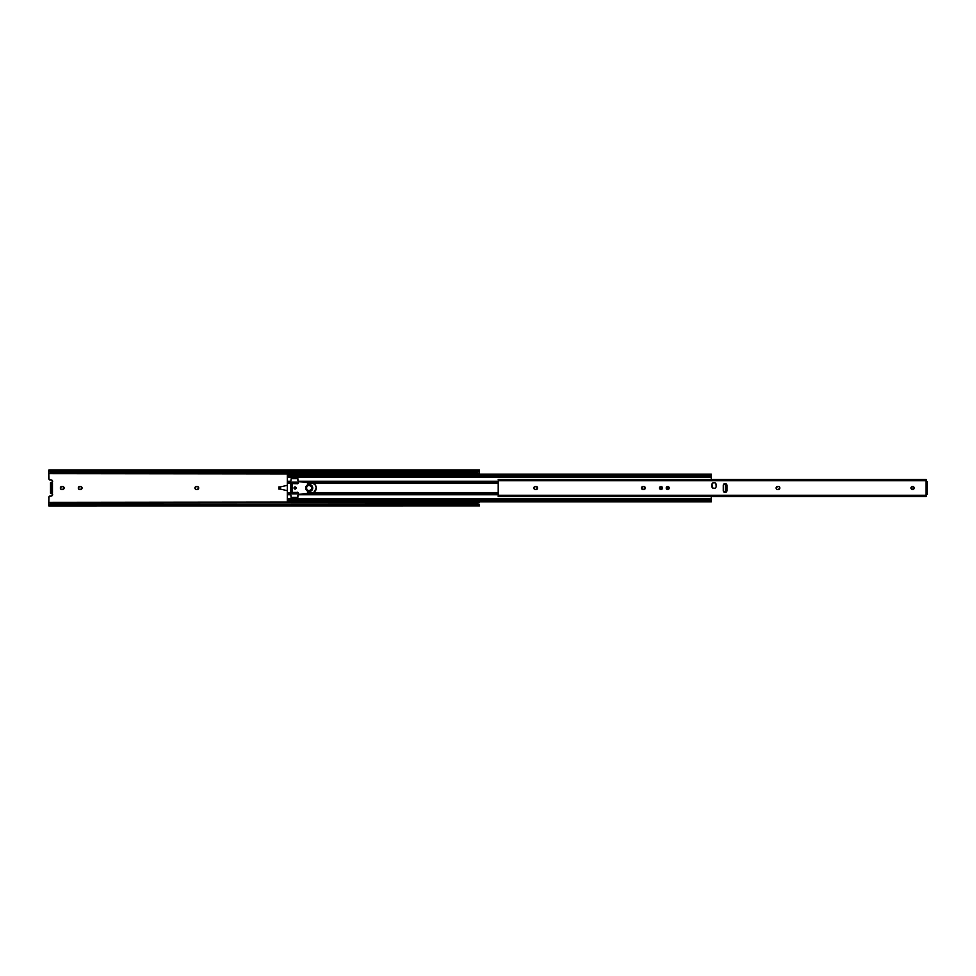 <?xml version="1.0" encoding="UTF-8"?>
<svg xmlns="http://www.w3.org/2000/svg" width="976" height="976" viewBox="0 0 976 976"><rect width="100%" height="100%" fill="white"/><g stroke="black" fill="none" stroke-linecap="round" stroke-linejoin="round"><path stroke-width="1.46" d="M60.61 487.122A1.586 1.586 0 0 0 60.61 488.878L61.061 486.682L63.391 486.682L63.977 488.61L61.939 489.586A1.586 1.586 0 0 1 60.353 488A1.586 1.586 0 0 1 61.939 486.414A1.586 1.586 0 0 0 61.342 486.524M60.622 488.891A1.586 1.586 0 0 0 61.939 489.586L60.622 488.878M78.763 486.878A1.586 1.586 0 0 0 78.763 489.122L78.763 486.878L81.057 486.536L81.923 488.61L79.886 489.586A1.586 1.586 0 0 1 78.3 488A1.586 1.586 0 0 1 79.886 486.414L79.581 486.438M78.763 489.135A1.586 1.586 0 0 0 79.886 489.586L78.763 489.122M195.2 487.122A1.586 1.586 0 0 0 195.2 488.878L195.651 486.682L197.982 486.682L198.567 488.61L196.53 489.586A1.586 1.586 0 0 1 194.944 488A1.586 1.586 0 0 1 196.53 486.414A1.586 1.586 0 0 0 195.212 487.109M195.212 488.891A1.586 1.586 0 0 0 196.53 489.586L195.212 488.878M51.435 493.295A1.366 1.366 0 0 1 52.619 494.771A1.366 1.366 0 0 1 51.203 496.015L52.619 494.795L51.435 493.295L52.46 494.015L52.338 495.491L48.91 496.894L48.8 502.335L479.484 501.871L479.484 502.64L48.8 502.335L479.484 502.335L48.8 502.64L48.8 505.544M48.8 473.665L48.8 478.569L48.8 473.665L479.484 473.665L479.484 471.591L479.484 473.36L48.8 473.665L48.8 471.323L50.215 471.957L478.069 471.957L479.484 470.054L48.8 470.054L48.8 473.36L479.484 473.36L479.484 474.129L48.8 473.665L48.91 479.106L52.338 480.509L52.46 481.985L51.435 482.705L52.619 481.205L51.862 480.119L49.666 479.875A1.415 1.415 0 0 0 49.678 479.875M52.472 482.705L52.472 493.295L51.765 493.295L52.472 493.295L52.472 482.705L50.496 482.705L50.496 493.295L51.765 493.295L51.765 482.705L50.496 482.705L50.496 492.587L51.765 492.587L51.765 483.413L50.496 483.413L52.472 482.705M278.843 489.061L278.843 486.939L278.843 489.061L280.149 489.061L280.149 486.939L278.843 486.939L280.246 486.939L280.149 489.061L287.322 490.684L280.417 489.098L280.246 486.939L287.322 485.316L280.417 486.902L280.417 489.098L278.843 489.061M479.484 471.469L479.484 470.456M479.484 470.066L478.069 471.14L50.215 471.14L50.215 471.957L478.069 471.957L478.069 471.14L49.935 471.127L50.215 471.957L48.8 471.323L48.8 470.286L49.935 471.127L48.8 470.054M51.594 482.669L52.619 481.205M51.923 482.534A1.366 1.366 0 0 0 52.57 480.985L51.435 479.997M51.435 496.003L52.57 495.015M52.619 494.795L51.752 493.38M63.83 488.878A1.586 1.586 0 0 0 64.062 488.317L64.099 488M62.818 486.438L62.501 486.414A1.586 1.586 0 0 1 64.099 488A1.586 1.586 0 0 1 62.501 489.586A1.586 1.586 0 0 0 63.818 488.891M80.764 486.438L80.447 486.414A1.586 1.586 0 0 1 82.045 488A1.586 1.586 0 0 1 80.447 489.586A1.586 1.586 0 0 0 82.045 488A1.586 1.586 0 0 0 80.447 486.414L79.886 486.414A1.586 1.586 0 0 0 78.763 486.865M79.581 489.562L80.447 489.586M198.421 488.878A1.586 1.586 0 0 0 198.653 488.317L198.689 488M197.408 486.438L197.091 486.414A1.586 1.586 0 0 1 198.689 488A1.586 1.586 0 0 1 197.091 489.586A1.586 1.586 0 0 0 198.213 489.122M478.362 504.873L50.215 504.86L48.8 505.946L50.215 504.86L478.069 504.86L478.069 504.043L50.215 504.043L50.215 504.86L50.215 504.043L48.8 504.677L48.8 505.714L48.849 504.616L50.215 504.043L478.069 504.043L478.362 504.873M479.484 505.714L479.484 504.677L478.069 504.043L479.472 504.653L479.484 505.714M479.484 504.531L479.484 505.544M48.8 502.335L48.8 504.531M479.484 505.91L48.8 505.946M479.484 470.286L479.484 471.323L479.484 470.286M51.716 495.942A1.366 1.366 0 0 0 51.96 493.478M51.203 496.015L50.215 496.015L51.203 496.015M48.8 497.431A1.415 1.415 0 0 1 50.215 496.015L50.215 496.015M52.57 480.973A1.366 1.366 0 0 0 51.203 479.985L50.215 479.985A1.415 1.415 0 0 1 48.8 478.569A1.415 1.415 0 0 0 48.91 479.106M51.203 479.985A1.366 1.366 0 0 1 52.619 481.229A1.366 1.366 0 0 1 51.435 482.705M51.765 492.587L50.496 492.587L50.496 493.295L51.765 493.295L51.765 492.587M292.263 486.939L290.848 486.939L292.263 486.939M290.848 489.061L292.263 489.061L290.848 489.061M198.653 488.305A1.586 1.586 0 0 0 198.421 487.122M198.213 486.878A1.586 1.586 0 0 0 197.103 486.414L196.53 486.414M64.062 488.305A1.586 1.586 0 0 0 63.83 487.122M63.818 487.109A1.586 1.586 0 0 0 62.513 486.414L61.939 486.414M61.329 486.536A1.586 1.586 0 0 0 60.622 487.109M297.887 497.26L297.985 494.759L498.211 494.759L297.985 494.295L298.827 494.295L297.985 494.295L297.631 497.357L291.068 497.333L290.848 494.759L287.322 494.759L287.322 501.871L711.297 501.871L287.322 501.871L711.297 501.871L287.322 501.871L287.322 500.981L711.297 500.981L287.322 500.981L287.322 499.614L711.297 499.614L287.322 499.614L287.322 498.943M300.974 494.295L498.211 494.295L300.974 494.295M297.985 493.466L298.095 492.587L297.985 493.466M498.211 493.466L304.854 493.466L498.211 493.466M498.211 492.587L313.174 492.587L498.211 492.587M297.985 483.413L298.363 482.534L297.985 483.413M498.211 483.413L313.174 483.413L498.211 483.413M498.211 482.534L304.854 482.534L498.211 482.534M297.985 481.705L297.985 482.534L297.985 481.241L498.211 481.241L297.985 481.705M498.211 481.705L300.974 481.705L498.211 481.705M711.297 498.943L711.297 501.859L711.297 498.712L287.322 498.712L711.297 498.712L711.297 496.552L711.297 498.773M297.631 497.357L291.202 497.357L290.848 494.295L287.322 494.759L290.848 494.295L290.848 493.466L287.322 493.466L287.322 494.295L290.848 494.295L290.848 492.587L287.322 492.587L287.322 493.466L290.848 493.466L290.848 483.413L287.322 483.413L287.322 492.587L290.848 492.587L290.848 482.534L287.322 482.534L287.322 483.413L290.848 483.413L290.848 481.705L287.322 481.705L287.322 482.534L290.848 482.534L290.848 481.705L287.322 481.241L290.848 481.705L291.202 478.643L297.765 478.667L297.985 481.241L297.887 478.74M287.322 477.057L287.322 474.129L711.297 474.129L287.322 474.129L711.297 474.129L711.297 475.019L711.297 474.129L287.322 474.129L287.322 475.019L711.297 475.019L711.297 476.386L711.297 475.019L287.322 475.019L287.322 476.386L711.297 476.386L711.297 477.276L711.297 476.386L287.322 476.386L287.322 477.288L711.297 477.288L711.297 479.448L711.297 477.288L287.322 477.288L287.322 481.241L290.848 481.241L291.202 478.643L297.631 478.643M287.322 477.203L287.322 498.797M711.297 477.276L287.322 477.288M294.105 487.597L294.044 487.793A1.061 1.061 0 0 0 295.094 489.061A1.061 1.061 0 0 0 296.143 488A1.061 1.061 0 0 1 295.094 489.061A1.061 1.061 0 0 1 294.032 488L295.094 489.061L296.143 488L295.094 486.939L294.032 488A1.061 1.061 0 0 1 295.094 486.939A1.061 1.061 0 0 1 296.143 488A1.061 1.061 0 0 0 296.131 487.793L295.838 487.256M307.318 483.059L311.344 483.059A4.941 4.941 0 0 1 316.285 488A4.941 4.941 0 0 1 311.344 492.941A4.941 4.941 0 0 0 313.235 492.563L299.12 494.356L297.595 492.27L296.497 493.124L296.85 492.416L292.263 492.416L292.263 483.584L297.595 483.73L299.12 481.644L313.235 483.425L315.455 485.255L316.285 488L314.089 492.111A4.941 4.941 0 0 0 314.089 483.889L313.235 483.425A4.941 4.941 0 0 0 311.344 483.059L299.12 481.644A0.708 0.708 0 0 0 298.436 482.205L298.241 483.083A0.878 0.878 0 0 1 296.85 483.584L296.594 483.254A0.878 0.878 0 0 0 297.875 483.608L298.241 483.083A0.878 0.878 0 0 1 298.168 483.291M296.558 483.193L297.436 483.754M298.241 492.904A0.878 0.878 0 0 0 297.875 492.392L296.85 492.416A0.878 0.878 0 0 1 298.241 492.917L297.436 492.246M312.308 483.144L313.235 483.425M314.089 492.111L312.308 492.856M298.888 494.32L298.522 494.027A0.708 0.708 0 0 1 298.436 493.795A0.708 0.708 0 0 0 299.12 494.356L311.344 492.941L307.318 492.941M295.496 487.024L294.679 487.024M294.679 488.976L295.496 488.976M296.85 483.584L292.263 483.584L292.263 482.168L296.497 482.168L296.497 482.876A0.878 0.878 0 0 0 296.594 483.254L296.497 482.168L292.263 482.168L292.263 493.832L296.497 493.832L296.497 493.124A0.878 0.878 0 0 1 297.875 492.392M300.669 494.356L299.12 494.356M298.241 492.917L298.436 493.795M296.497 493.087L296.85 492.416L292.263 492.416L292.263 493.832L296.497 493.832L296.497 493.124M296.131 487.793A1.061 1.061 0 0 0 294.044 487.793M312.039 488A2.83 2.83 0 0 1 309.221 490.83A2.83 2.83 0 0 1 306.391 488L305.683 488A3.538 3.538 0 0 0 309.221 491.538A3.538 3.538 0 0 0 312.747 488L309.221 490.83L307.22 490.001L306.391 488L307.22 485.999L309.221 485.17L312.747 488A3.538 3.538 0 0 1 309.221 491.538A3.538 3.538 0 0 1 305.683 488A3.538 3.538 0 0 1 309.221 484.462A3.538 3.538 0 0 1 312.747 488L311.722 490.501L309.221 491.538L306.72 490.501L305.683 488L306.72 485.499L309.221 484.462L311.722 485.499L312.747 488A3.538 3.538 0 0 0 309.221 484.462A3.538 3.538 0 0 0 305.683 488L306.391 488A2.83 2.83 0 0 1 309.221 485.17A2.83 2.83 0 0 1 312.039 488M926.065 494.356L926.065 481.644L927.176 481.644L927.2 494.356L926.065 494.356L927.2 494.356L927.2 481.644L926.065 481.644L926.065 494.356M662.362 488.573L662.448 488.293A1.488 1.488 0 0 0 662.448 487.719L660.984 489.488L659.508 488A1.488 1.488 0 0 1 660.984 486.512A1.488 1.488 0 0 1 662.472 488A1.488 1.488 0 0 1 660.984 489.488A1.488 1.488 0 0 1 659.508 488L659.532 487.707A1.488 1.488 0 0 0 659.752 488.817M662.216 487.17A1.488 1.488 0 0 0 659.752 487.17L660.984 486.512L662.362 487.427M669.158 488.281A1.488 1.488 0 0 0 669.158 487.719L667.706 489.488L666.218 488A1.488 1.488 0 0 1 667.706 486.512A1.488 1.488 0 0 1 669.182 488A1.488 1.488 0 0 1 667.706 489.488A1.488 1.488 0 0 1 666.218 488L667.133 486.634L668.938 487.17A1.488 1.488 0 0 0 666.218 488L666.242 488.293A1.488 1.488 0 0 0 668.938 488.83M913.902 488.878A1.586 1.586 0 0 0 913.902 487.122L914.048 488.61L912.889 489.562L910.986 488A1.586 1.586 0 0 1 912.572 486.414A1.586 1.586 0 0 1 914.17 488A1.586 1.586 0 0 1 912.572 489.586A1.586 1.586 0 0 1 910.986 488L911.011 487.695A1.586 1.586 0 0 0 911.108 488.61L911.255 488.878A1.586 1.586 0 0 1 911.108 488.61M911.255 487.122A1.586 1.586 0 0 0 911.108 487.39L913.182 486.536A1.586 1.586 0 0 0 911.255 487.109M642.806 486.438L642.501 486.536A1.586 1.586 0 0 0 642.501 489.464L641.647 487.39L643.989 486.438L645.234 488.305L643.111 489.586A1.586 1.586 0 0 1 641.525 488A1.586 1.586 0 0 1 643.111 486.414L643.684 486.414A1.586 1.586 0 0 1 645.27 488A1.586 1.586 0 0 1 643.684 489.586L642.232 489.318M534.311 486.878A1.586 1.586 0 0 0 534.311 489.122L534.323 486.878L536.617 486.536L537.471 488.61L535.446 489.586A1.586 1.586 0 0 1 533.848 488A1.586 1.586 0 0 1 535.446 486.414L536.007 486.414A1.586 1.586 0 0 1 537.593 488A1.586 1.586 0 0 1 536.007 489.586L534.323 489.122M534.323 489.135A1.586 1.586 0 0 0 535.446 489.586M779.153 486.682L778.872 486.536A1.586 1.586 0 0 0 778.262 486.414L777.701 486.414A1.586 1.586 0 0 0 776.384 488.878A1.586 1.586 0 0 0 777.701 489.586A1.586 1.586 0 0 1 776.115 488L777.701 486.414L779.153 486.682L779.861 488L778.262 489.586L776.823 489.318L776.115 488A1.586 1.586 0 0 1 777.701 486.414L777.091 486.536M926.065 496.528L926.065 479.448L926.065 480.729L498.211 480.729L498.211 496.552L926.065 496.552L926.065 495.271L498.211 495.271L926.065 495.271L926.065 480.729L498.211 480.729L498.211 496.528M723.802 484.12A1.842 1.842 0 0 0 723.582 484.401L723.411 484.718A1.842 1.842 0 0 0 723.265 485.426L724.741 483.62L726.803 484.718L726.9 490.94L725.802 492.27L723.411 491.282L723.265 485.426A1.842 1.842 0 0 1 725.107 483.584A1.842 1.842 0 0 1 726.937 485.426A1.842 1.842 0 0 0 726.913 485.072M715.969 487.183L714.822 488.329L712.834 488.134L711.931 484.267L712.834 482.913L714.822 482.717L715.969 483.864L716.128 486.377A2.123 2.123 0 0 1 714.017 488.5A2.123 2.123 0 0 1 711.894 486.377L712.053 487.183A2.123 2.123 0 0 0 712.504 487.866M724.399 492.282A1.842 1.842 0 0 0 726.632 491.599L726.803 491.282M911.694 489.318L911.962 489.464A1.586 1.586 0 0 0 912.889 489.562L913.182 489.464A1.586 1.586 0 0 1 912.889 489.562M643.989 489.562L644.282 489.464A1.586 1.586 0 0 0 645.148 487.402L645.002 487.122M536.312 489.562L536.617 489.464A1.586 1.586 0 0 0 537.483 487.402L537.325 487.122M535.129 486.438L534.836 486.536A1.586 1.586 0 0 0 534.323 486.865M777.396 489.562L778.262 489.586A1.586 1.586 0 0 0 779.861 488A1.586 1.586 0 0 0 778.262 486.414M779.739 487.39L779.592 487.122A1.586 1.586 0 0 1 779.592 488.878M926.065 479.46L498.211 479.448M778.885 489.464A1.586 1.586 0 0 0 779.592 488.891M779.592 487.109A1.586 1.586 0 0 0 778.885 486.536M537.471 487.39A1.586 1.586 0 0 0 536.007 486.414M645.148 487.39A1.586 1.586 0 0 0 643.684 486.414M911.255 488.891A1.586 1.586 0 0 0 911.962 489.464M716.128 484.669A2.123 2.123 0 0 0 712.517 483.181M712.504 483.181A2.123 2.123 0 0 0 711.894 484.682A2.123 2.123 0 0 1 714.017 482.559A2.123 2.123 0 0 1 716.128 484.682L716.128 486.377A2.123 2.123 0 0 1 712.517 487.878M711.894 484.682L711.894 486.377A2.123 2.123 0 0 0 712.053 487.183M726.9 485.06A1.842 1.842 0 0 0 724.399 483.718M726.937 485.426L726.937 490.574A1.842 1.842 0 0 1 725.107 492.416A1.842 1.842 0 0 1 723.265 490.574A1.842 1.842 0 0 0 723.57 491.599L723.57 484.413A1.842 1.842 0 0 0 723.411 484.706M723.57 484.413L723.57 491.587A1.842 1.842 0 0 0 723.802 491.88M726.632 491.599A1.842 1.842 0 0 0 726.9 490.94M723.265 490.574L723.265 485.426M659.947 489.049A1.488 1.488 0 0 0 662.216 488.83M724.155 483.852L726.059 485.475L725.949 490.952L724.009 492.05L725.339 491.66A1.415 1.013 -90 0 0 726.071 490.306L725.668 485.694L726.071 490.306L724.948 491.66A1.415 1.013 90 0 0 725.668 490.306L726.071 485.694A1.415 1.013 -90 0 0 725.339 484.34L725.668 485.694A1.415 1.013 90 0 0 724.948 484.34L724.155 483.852M661.057 488L659.581 488C660.52 489.818 661.46 489.818 662.399 488L660.935 488.049L662.399 488L660.984 486.585L659.581 488L660.984 489.415L662.399 488C661.46 486.182 660.52 486.182 659.581 488L661.057 488M667.767 488L666.291 488C667.23 489.818 668.17 489.818 669.109 488L667.645 488.049L669.109 488L667.706 486.585L666.291 488L667.706 489.415L669.109 488C668.17 486.182 667.23 486.182 666.291 488L667.767 488M287.322 498.712L711.297 498.712"/></g></svg>
